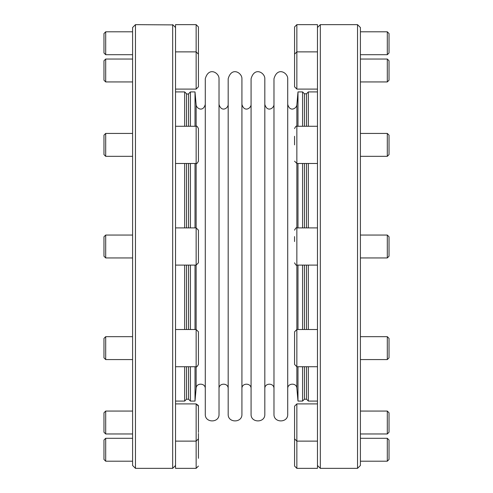 <?xml version="1.0" encoding="UTF-8"?>
<svg xmlns="http://www.w3.org/2000/svg" width="493" height="493" viewBox="0 0 493 493"><rect width="100%" height="100%" fill="white"/><g stroke="black" fill="none" stroke-linecap="round" stroke-linejoin="round"><path stroke-width="0.74" d="M251.079 414.249L251.079 78.751C254.579 66.247 265.129 72.952 264.821 78.751L264.821 414.249C265.246 423.111 250.654 423.111 251.079 414.249M264.821 388.626C264.538 382.716 274.262 382.716 273.979 388.626M273.979 414.249L273.979 78.751C277.479 66.247 288.029 72.952 287.721 78.751L287.721 414.249C288.146 423.111 273.553 423.111 273.979 414.249M287.721 388.626C287.431 382.975 296.663 382.568 296.866 388.225L296.866 366.73M296.866 126.27L296.866 104.775L297.988 91.92L297.988 126.27M297.988 163.485L297.988 227.895M297.988 265.105L297.988 329.515M297.988 366.73L297.988 401.08L302.579 401.08L302.579 366.73M302.579 329.515L302.579 265.105M302.579 227.895L302.579 163.485M302.579 126.27L302.579 91.92L297.988 91.92M205.279 388.626C205.569 382.975 196.337 382.568 196.134 388.225L195.012 401.08L195.012 366.73M195.012 329.515L195.012 265.105M195.012 227.895L195.012 163.485M195.012 126.27L195.012 91.92L190.421 91.92L190.421 126.27M205.279 414.249L205.279 78.751C208.773 66.247 219.33 72.952 219.021 78.751L219.021 414.249C219.447 423.111 204.854 423.111 205.279 414.249M219.021 388.626C218.738 382.716 228.462 382.716 228.179 388.626M228.179 414.249L228.179 78.751C231.679 66.247 242.229 72.952 241.921 78.751L241.921 414.249C242.346 423.111 227.754 423.111 228.179 414.249M241.921 388.626C241.638 382.716 251.362 382.716 251.079 388.626M195.012 401.08L190.421 401.08L190.421 366.73M190.421 163.485L190.421 227.895M190.421 265.105L190.421 329.515M294.561 433.427L294.561 466.058L296.854 468.35L317.461 468.35L317.461 24.65L296.854 24.65L294.561 26.942L294.561 59.573M357.536 468.35L360.401 465.484L360.401 27.516L357.536 24.65L357.536 468.35L320.327 468.35L320.327 24.65L317.461 27.516M317.461 401.08L308.341 401.08L308.341 366.73M308.341 329.515L308.341 265.105M308.341 227.895L308.341 163.485M308.341 126.27L308.341 91.92L317.461 91.92M302.579 401.08L304.446 399.207L306.473 399.207L308.341 401.08M387.307 54.705L387.307 31.805L389.026 33.524L389.026 52.991L387.307 54.705L360.401 54.705M387.307 31.805L360.401 31.805M387.307 81.937L387.307 59.037L389.026 60.756L389.026 80.217L387.307 81.937L360.401 81.937M387.307 156.33L387.307 133.43L389.026 135.144L389.026 154.611L387.307 156.33L360.401 156.33M387.307 257.95L387.307 235.05L389.026 236.769L389.026 256.231L387.307 257.95L360.401 257.95M387.307 359.57L387.307 336.67L389.026 338.389L389.026 357.856L387.307 359.57L360.401 359.57M387.307 433.963L387.307 411.063L389.026 412.783L389.026 432.244L387.307 433.963L360.401 433.963M294.561 144.88L294.561 136.29M294.561 241.539L294.561 236.585M294.561 339.535L294.561 348.12M294.561 356.279L294.561 331.807L296.854 329.515L296.854 366.73L294.561 364.438L294.561 356.279M294.561 412.598L294.561 417.559M296.854 468.35L296.854 441.118L294.561 438.832L294.561 406.195L296.854 403.909L294.561 406.195M317.461 89.091L296.854 89.091L294.561 86.805L294.561 54.168L294.561 60.571L294.561 54.168L296.854 51.882L296.854 24.65M294.561 65.526L294.561 75.441M387.307 461.195L389.026 459.476L389.026 440.009L387.307 438.295L387.307 461.195L360.401 461.195M198.439 80.402L198.439 75.441M175.539 403.909L196.146 403.909L196.146 468.35L175.539 468.35L175.539 24.65L196.146 24.65L196.146 51.882L198.439 54.168L198.439 86.805L196.146 89.091L198.439 86.805M198.439 144.88L198.439 136.29M198.439 136.721L198.439 161.193C197.231 163.386 196.467 164.144 196.146 163.485L196.146 126.27C196.584 125.635 197.348 126.399 198.439 128.562L198.439 136.721M198.439 246.5L198.439 262.818L196.146 265.105L196.146 227.895L198.439 230.182L198.439 246.5M198.439 356.279L198.439 364.438C197.243 366.626 196.479 367.39 196.146 366.73L196.146 329.515L198.439 331.807L198.439 356.279M198.439 427.474L198.439 417.559M198.309 405.437L196.146 403.909L198.439 406.195L198.439 432.429M198.439 458.33L198.439 433.427L198.439 458.33M196.146 468.35L198.439 466.058M198.414 405.862L198.439 412.598M172.673 24.896L172.673 468.35L135.464 468.35L135.464 24.65L172.673 24.896M135.464 468.35L132.599 465.484L132.599 27.516L135.464 24.65M175.539 91.92L184.659 91.92L184.659 126.27M184.659 163.485L184.659 227.895M184.659 265.105L184.659 329.515M184.659 366.73L184.659 401.08L175.539 401.08M188.554 366.73L188.554 399.207L186.527 399.207L184.659 401.08M188.554 399.207L190.421 401.08M105.693 31.805L105.693 54.705L103.974 52.991L103.974 33.524L105.693 31.805L132.599 31.805M196.146 24.65L198.439 26.942L198.439 59.573M105.693 438.295L105.693 461.195L103.974 459.476L103.974 440.009L105.693 438.295L132.599 438.295M105.693 461.195L132.599 461.195M105.693 411.063L105.693 433.963L103.974 432.244L103.974 412.783L105.693 411.063L132.599 411.063M105.693 336.67L105.693 359.57L103.974 357.856L103.974 338.389L105.693 336.67L132.599 336.67M105.693 235.05L105.693 257.95L103.974 256.231L103.974 236.769L105.693 235.05L132.599 235.05M105.693 133.43L105.693 156.33L103.974 154.611L103.974 135.144L105.693 133.43L132.599 133.43M105.693 59.037L105.693 81.937L103.974 80.217L103.974 60.756L105.693 59.037L132.599 59.037M296.866 329.515L296.866 265.105M296.866 227.895L296.866 163.485M196.134 388.225L196.134 366.73M196.134 329.515L196.134 265.105M196.134 227.895L196.134 163.485M196.134 126.27L196.134 104.775L195.012 91.92M306.473 399.207L306.473 366.73M306.473 329.515L306.473 265.105M306.473 227.895L306.473 163.485M306.473 126.27L306.473 93.793L308.341 91.92M304.446 399.207L304.446 366.73M304.446 329.515L304.446 265.105M304.446 227.895L304.446 163.485M304.446 126.27L304.446 93.793L306.473 93.793M317.461 163.485L296.854 163.485L296.854 126.27C296.416 125.635 295.652 126.399 294.561 128.562M317.461 265.105L296.854 265.105L296.854 227.895C296.392 227.267 295.627 228.031 294.561 230.182M317.461 441.118L296.854 441.118L296.854 403.909L317.461 403.909M294.561 86.805L296.854 89.091L296.854 51.882L294.561 54.168M175.539 51.882L196.146 51.882L196.146 89.091L175.539 89.091M188.554 126.27L188.554 93.793C188.609 94.206 187.938 94.206 186.527 93.793L186.527 126.27M186.527 163.485L186.527 227.895M186.527 265.105L186.527 329.515M186.527 366.73L186.527 399.207M188.554 163.485L188.554 227.895M188.554 265.105L188.554 329.515M273.979 104.374C274.188 108.244 267.138 112.706 264.821 104.374M296.866 104.775C296.669 108.534 289.835 112.398 287.721 104.374M296.866 388.225L297.988 401.08M196.134 104.775C196.331 108.534 203.165 112.398 205.279 104.374M228.179 104.374C228.388 108.244 221.339 112.706 219.021 104.374M251.079 104.374C251.288 108.244 244.238 112.706 241.921 104.374M317.461 465.484L320.327 468.35M357.536 24.65L320.327 24.65M304.446 93.793L302.579 91.92M387.307 59.037L360.401 59.037M387.307 133.43L360.401 133.43M387.307 235.05L360.401 235.05M387.307 336.67L360.401 336.67M387.307 411.063L360.401 411.063M317.461 126.27L296.854 126.27M296.854 163.485L294.561 161.193M317.461 227.895L296.854 227.895M296.854 265.105C296.478 265.758 295.714 265 294.561 262.818M317.461 329.515L296.854 329.515M317.461 366.73L296.854 366.73M317.461 51.882L296.854 51.882M387.307 438.295L360.401 438.295M175.539 163.485L196.146 163.485M175.539 126.27L196.146 126.27M175.539 265.105L196.146 265.105M175.539 227.895L196.146 227.895M175.539 366.73L196.146 366.73M175.539 329.515L196.146 329.515M175.539 441.118L196.146 441.118L198.439 438.832M175.539 27.516L172.673 24.65M175.539 465.484L172.673 468.35M186.527 93.793L184.659 91.92M188.554 93.793L190.421 91.92M105.693 54.705L132.599 54.705M105.693 433.963L132.599 433.963M105.693 359.57L132.599 359.57M105.693 257.95L132.599 257.95M105.693 156.33L132.599 156.33M105.693 81.937L132.599 81.937"/></g></svg>

